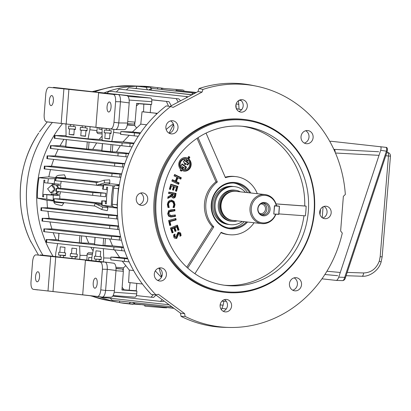<?xml version="1.0" encoding="UTF-8"?>
<svg xmlns="http://www.w3.org/2000/svg" width="411" height="411" viewBox="0 0 411 411"><rect width="100%" height="100%" fill="white"/><g stroke="black" fill="none" stroke-linecap="round" stroke-linejoin="round"><path stroke-width="0.62" d="M259.675 213.484A4.87 4.47 96.3 0 0 260.502 213.663A4.87 4.47 96.3 0 0 260.661 213.679A4.87 4.47 96.3 0 0 265.501 209.148A4.87 4.47 96.3 0 0 261.581 203.979A4.87 4.47 96.3 0 0 261.422 203.969A4.87 4.47 96.3 0 0 260.733 203.974M257.774 208.696A6.72 6.165 -83.7 0 1 264.453 202.448A6.72 6.165 -83.7 0 1 270.073 209.589A6.72 6.165 -83.7 0 1 263.4 215.842A6.72 6.165 -83.7 0 1 257.774 208.696M257.964 208.69A5.913 5.43 -83.7 0 1 264.032 203.204A5.913 5.43 -83.7 0 1 268.789 209.476A5.913 5.43 -83.7 0 1 262.721 214.958A5.913 5.43 -83.7 0 1 257.964 208.69M263.055 203.193A5.913 5.43 -83.7 0 1 266.867 209.261A5.913 5.43 -83.7 0 1 261.771 214.758M264.987 194.557L236.012 191.341A14.611 13.409 96.3 0 0 227.411 193.545L227.17 193.709A14.37 13.188 96.3 0 0 220.887 204.868A14.37 13.188 96.3 0 0 224.678 216.14L224.879 216.35A14.611 13.409 96.3 0 0 232.785 220.388L261.766 223.605A14.611 13.409 -83.7 0 1 250.001 208.11A14.611 13.409 -83.7 0 1 264.987 194.557A14.611 13.409 -83.7 0 1 276.521 205.849L274.445 205.721L273.788 214.044L275.647 214.182A13.81 12.674 96.3 0 1 255.642 219.762A13.81 12.674 96.3 0 1 257.399 197.45A13.81 12.674 96.3 0 1 276.305 205.854M227.411 193.545A14.611 13.409 96.3 0 0 221.026 204.894A14.611 13.409 96.3 0 0 224.879 216.35M275.863 214.193A14.611 13.409 -83.7 0 1 261.766 223.605M240.409 191.829A15.639 14.354 96.3 0 0 235.441 190.247A15.639 14.354 96.3 0 0 219.397 204.75A15.639 14.354 96.3 0 0 231.989 221.334A15.639 14.354 96.3 0 0 237.183 220.877M37.93 271.748A5.045 2.004 -85.8 0 0 37.899 271.743A5.045 2.004 -85.8 0 0 35.541 276.593A5.045 2.004 -85.8 0 0 37.139 281.807A5.045 2.004 -85.8 0 0 37.17 281.807A5.045 2.004 -85.8 0 0 39.528 276.957A5.045 2.004 -85.8 0 0 37.93 271.748M95.609 278.149A5.045 2.004 -85.8 0 0 95.578 278.149A5.045 2.004 -85.8 0 0 93.22 282.999A5.045 2.004 -85.8 0 0 94.818 288.209A5.045 2.004 -85.8 0 0 94.849 288.214A5.045 2.004 -85.8 0 0 97.207 283.364A5.045 2.004 -85.8 0 0 95.609 278.149M130.379 290.351L136.914 291.08L121.944 289.991L123.357 271.275L122.689 269.102L116.041 268.368M114.212 292.236L136.693 293.87L136.914 291.08M136.693 293.87A3.478 1.382 94.2 0 1 135.065 297.189A3.478 1.382 94.2 0 1 135.044 297.184L113.133 295.591L135.065 297.189M37.766 289.93L33.178 289.329C31.56 288.707 30.825 286.297 30.979 282.1L32.603 261.468C33.106 257.312 34.2 255.103 35.891 254.846L86.146 260.153L85.411 260.343L100.227 261.992C101.846 262.614 102.58 265.023 102.426 269.22L100.803 289.853C100.299 294.009 99.205 296.218 97.515 296.475L33.178 289.329L102.313 297.096L111.129 297.215C112.82 296.958 113.919 294.749 114.417 290.592L116.005 270.448L107.266 269.308C107.42 265.11 106.69 262.701 105.067 262.074L40.309 254.907M97.515 296.475L102.313 297.096C104.004 296.84 105.098 294.636 105.601 290.474L107.266 269.308L102.426 269.22M47.995 290.973L50.712 256.495M55.732 256.777L52.988 291.584M85.411 260.343L82.693 294.826M105.113 262.079L113.806 263.22L105.067 262.074L100.227 261.992M113.806 263.22C115.429 263.841 116.159 266.251 116.005 270.448M108.663 112.023A5.045 2.004 -85.8 0 0 108.689 112.028A5.045 2.004 -85.8 0 0 111.052 107.179A5.045 2.004 -85.8 0 0 109.454 101.969A5.045 2.004 -85.8 0 0 109.424 101.964A5.045 2.004 -85.8 0 0 107.06 106.814A5.045 2.004 -85.8 0 0 108.663 112.023M50.985 105.622A5.045 2.004 -85.8 0 0 51.015 105.622A5.045 2.004 -85.8 0 0 53.373 100.777A5.045 2.004 -85.8 0 0 51.776 95.563A5.045 2.004 -85.8 0 0 51.745 95.563A5.045 2.004 -85.8 0 0 49.387 100.407A5.045 2.004 -85.8 0 0 50.985 105.622M128.093 96.436L150.714 98.08A3.478 1.382 94.2 0 1 151.818 101.702L151.597 104.492L136.627 103.408L135.096 122.108L134.114 124.101L127.549 123.624L134.099 124.101M150.714 98.08L114.736 94.083M50.907 122.375L46.366 121.784C44.742 121.158 44.013 118.748 44.167 114.551L45.791 93.924C46.294 89.762 47.388 87.553 49.079 87.302L99.334 92.603L98.594 92.799L113.415 94.443C115.034 95.064 115.768 97.479 115.609 101.676L113.986 122.303C113.487 126.465 112.388 128.669 110.698 128.926L46.345 121.779L115.496 129.547L124.317 129.665C126.007 129.414 127.102 127.205 127.605 123.043L129.193 102.904L120.454 101.758C120.608 97.561 119.873 95.152 118.255 94.53L53.492 87.358M110.698 128.926L115.496 129.547C117.186 129.295 118.286 127.086 118.784 122.925L120.454 101.758L115.609 101.676M98.594 92.799L95.881 127.282M61.182 123.428L63.895 88.946M68.914 89.228L66.176 124.035M113.415 94.443L118.255 94.53L126.994 95.671C128.612 96.292 129.347 98.707 129.193 102.904M233.022 186.476A19.137 17.56 96.3 0 0 213.093 201.462A19.137 17.56 96.3 0 0 225.141 223.8A19.137 17.56 96.3 0 0 228.804 224.483M245.495 192.394A19.137 17.56 96.3 0 0 237.697 187.267A19.137 17.56 96.3 0 0 234.727 186.651L233.71 186.537A19.137 17.56 96.3 0 0 214.393 201.981A19.137 17.56 96.3 0 0 226.512 223.954A19.137 17.56 96.3 0 0 229.487 224.57L230.504 224.683A19.137 17.56 96.3 0 0 242.274 221.442M234.727 186.651A19.137 17.56 96.3 0 0 215.41 202.094A19.137 17.56 96.3 0 0 227.53 224.067A19.137 17.56 96.3 0 0 230.504 224.683M235.015 190.201A15.654 14.37 96.3 0 0 234.342 190.108A15.654 14.37 96.3 0 0 218.539 202.741A15.654 14.37 96.3 0 0 228.454 220.722A15.654 14.37 96.3 0 0 230.89 221.226A15.654 14.37 96.3 0 0 231.563 221.282M119.688 302.547A108.894 99.94 -83.7 0 1 118.753 302.388A108.894 99.94 -83.7 0 1 99.662 296.804M53.04 256.3A108.894 99.94 -83.7 0 1 62.493 123.665M103.947 92.943A108.894 99.94 -83.7 0 1 136.719 86.253M39.513 131.823L39.497 131.844A2.086 1.269 34.1 0 1 39.513 131.823L47.27 121.903M30.974 242.022L30.856 241.781A2.086 1.31 154.3 0 1 30.856 241.781L30.255 240.502A2.086 0.457 155 0 1 30.255 240.502C14.272 207.031 17.673 163.789 38.711 133.015A2.086 0.411 -146.2 0 0 38.711 133.015A103.146 94.658 96.3 0 0 30.255 240.507L38.357 254.877M325.928 206.214A6.263 5.749 96.3 0 0 319.717 211.927A6.263 5.749 96.3 0 0 324.747 218.678A6.263 5.749 96.3 0 0 324.947 218.698A6.263 5.749 96.3 0 0 331.163 212.98A6.263 5.749 96.3 0 0 326.128 206.23A6.263 5.749 96.3 0 0 325.928 206.214M242.064 99.668A6.263 5.749 96.3 0 0 235.852 105.386A6.263 5.749 96.3 0 0 240.882 112.131A6.263 5.749 96.3 0 0 241.082 112.152A6.263 5.749 96.3 0 0 247.299 106.434A6.263 5.749 96.3 0 0 242.264 99.683A6.263 5.749 96.3 0 0 242.064 99.668M142.478 192.882A6.263 5.749 96.3 0 0 136.267 198.595A6.263 5.749 96.3 0 0 141.297 205.346A6.263 5.749 96.3 0 0 141.497 205.366A6.263 5.749 96.3 0 0 147.713 199.648A6.263 5.749 96.3 0 0 142.679 192.898A6.263 5.749 96.3 0 0 142.478 192.882M226.343 299.424A6.263 5.749 96.3 0 0 220.132 305.142A6.263 5.749 96.3 0 0 225.161 311.892A6.263 5.749 96.3 0 0 225.362 311.908A6.263 5.749 96.3 0 0 231.578 306.195A6.263 5.749 96.3 0 0 226.543 299.444A6.263 5.749 96.3 0 0 226.343 299.424M172.461 120.721A6.612 6.067 96.3 0 0 165.9 126.758A6.612 6.067 96.3 0 0 171.212 133.878A6.612 6.067 96.3 0 0 171.423 133.899A6.612 6.067 96.3 0 0 177.984 127.867A6.612 6.067 96.3 0 0 172.671 120.742A6.612 6.067 96.3 0 0 172.461 120.721M160.881 267.859A6.612 6.067 96.3 0 0 154.32 273.89A6.612 6.067 96.3 0 0 159.632 281.016A6.612 6.067 96.3 0 0 159.843 281.037A6.612 6.067 96.3 0 0 166.404 275A6.612 6.067 96.3 0 0 161.091 267.874A6.612 6.067 96.3 0 0 160.881 267.859M296.002 277.677A6.612 6.067 96.3 0 0 289.447 283.713A6.612 6.067 96.3 0 0 294.759 290.834A6.612 6.067 96.3 0 0 294.97 290.854A6.612 6.067 96.3 0 0 301.525 284.823A6.612 6.067 96.3 0 0 296.218 277.697A6.612 6.067 96.3 0 0 296.002 277.677M307.582 130.544A6.612 6.067 96.3 0 0 301.027 136.575A6.612 6.067 96.3 0 0 306.339 143.701A6.612 6.067 96.3 0 0 306.549 143.722A6.612 6.067 96.3 0 0 313.105 137.685A6.612 6.067 96.3 0 0 307.798 130.559A6.612 6.067 96.3 0 0 307.582 130.544M228.321 291.949A86.279 79.184 96.3 0 0 314.071 211.68A86.279 79.184 96.3 0 0 241.858 119.935A86.279 79.184 96.3 0 0 156.103 200.203A86.279 79.184 96.3 0 0 228.321 291.949M227.987 292.611A86.978 79.821 96.3 0 0 314.302 213.211A86.978 79.821 96.3 0 0 244.411 119.462A86.978 79.821 96.3 0 0 241.637 119.211A86.978 79.821 96.3 0 0 155.322 198.611A86.978 79.821 96.3 0 0 225.213 292.355A86.978 79.821 96.3 0 0 227.987 292.611M244.411 119.462L243.312 119.344A86.978 79.821 96.3 0 0 240.538 119.087A86.978 79.821 96.3 0 0 154.223 198.487A86.978 79.821 96.3 0 0 224.118 292.236L225.213 292.355M247.571 222.027A23.309 21.393 -83.7 0 1 230.787 228.901A23.309 21.393 -83.7 0 1 211.275 204.118A23.309 21.393 -83.7 0 1 234.445 182.433A23.309 21.393 -83.7 0 1 250.792 192.985M246.472 221.909A22.615 20.756 -83.7 0 1 230.566 228.177A22.615 20.756 -83.7 0 1 229.847 228.11A22.615 20.756 -83.7 0 1 211.675 203.738A22.615 20.756 -83.7 0 1 234.116 183.095A22.615 20.756 -83.7 0 1 234.835 183.162A22.615 20.756 -83.7 0 1 249.698 192.862M184.539 169.589A5.215 4.783 96.3 0 0 187.442 168.787A5.215 4.783 96.3 0 0 188.346 160.65A5.215 4.783 96.3 0 0 187.991 160.311L187.005 161.924L188.88 163.254L187.776 165.063L185.926 163.748L185.34 164.713L184.169 163.881L184.755 162.915L183.301 161.883L184.4 160.074L185.87 161.112L186.815 159.56A5.215 4.783 96.3 0 0 180.974 161.569A5.215 4.783 96.3 0 0 181.57 168.156L182.443 166.727L180.979 165.684L182.063 163.902L186.543 167.082L185.453 168.864L183.583 167.534L182.674 169.024A5.215 4.783 96.3 0 0 184.539 169.589M181.816 164.313L185.772 167.123L184.971 168.433L183.101 167.102L181.893 169.075A5.492 5.04 96.3 0 0 184.107 169.825A5.492 5.04 96.3 0 0 187.164 168.978L187.442 168.787M188.346 160.65L188.115 160.403A5.492 5.04 96.3 0 0 187.519 159.858L187.991 160.311M180.239 170.339L180.855 170.781L181.385 169.913A6.489 5.96 96.3 0 0 184.03 170.817A6.489 5.96 96.3 0 0 190.129 166.491A6.489 5.96 96.3 0 0 188.033 159.021L188.793 158.995L189.861 157.243L188.721 156.437L187.627 158.235A6.771 6.211 96.3 0 0 181.713 158.687A6.771 6.211 96.3 0 0 180.537 169.255A6.771 6.211 96.3 0 0 180.763 169.481L180.198 170.401L181.338 171.212L181.873 170.334A6.771 6.211 96.3 0 0 184.421 171.14A6.771 6.211 96.3 0 0 190.735 166.758A6.771 6.211 96.3 0 0 188.793 158.995M206.055 133.102L225.439 177.686A29.222 26.823 -83.7 0 1 234.907 176.535A29.222 26.823 -83.7 0 1 235.842 176.622A29.222 26.823 -83.7 0 1 257.312 193.704M225.223 177.187A29.222 26.823 -83.7 0 1 233.535 176.381A29.222 26.823 -83.7 0 1 234.465 176.468L235.842 176.622M303.97 215.734A80.017 73.435 -83.7 0 1 224.966 285.28A80.017 73.435 -83.7 0 1 224.339 285.229M241.365 126.177A80.017 73.435 96.3 0 0 161.955 199.227A80.017 73.435 96.3 0 0 226.256 285.47A80.017 73.435 96.3 0 0 228.809 285.707A80.017 73.435 96.3 0 0 308.219 212.657A80.017 73.435 96.3 0 0 243.918 126.413A80.017 73.435 96.3 0 0 241.365 126.177M256.079 86.105L252.025 85.293A122.18 112.131 -83.7 0 0 239.181 83.541A122.18 112.131 -83.7 0 0 198.975 88.545L202.957 89.428A121.815 111.797 -83.7 0 1 243.271 84.358A121.815 111.797 -83.7 0 1 256.079 86.105A121.815 111.797 -83.7 0 1 345.332 194.48L343.365 196.319L340.637 230.997L342.291 233.099A121.815 111.797 -83.7 0 1 229.281 327.459A121.815 111.797 -83.7 0 1 185.094 316.383L181.046 316.367A122.18 112.131 -83.7 0 0 225.151 327.367L229.281 327.459M155.897 294.836L151.371 294.466A122.18 112.131 -83.7 0 1 166.208 105.904L170.719 106.506A121.815 111.797 -83.7 0 0 155.897 294.836L158.425 294.297L184.642 313.639L185.094 316.383M278.869 213.91L305.352 215.837A80.017 73.435 96.3 0 0 306.113 206.127L304.741 205.973A80.017 73.435 -83.7 0 0 241.992 126.223M202.957 89.428L202.078 92.069L173.134 107.405L170.719 106.506M198.975 88.545L197.963 91.612L202.078 92.069M197.963 91.612L170.026 106.413M155.63 294.815L180.521 313.182L184.642 313.639M180.521 313.182L181.046 316.367M161.431 277.312A96.919 88.946 -83.7 0 1 155.348 270.823M226.286 301.294L221.899 301.206M166.172 129.496A96.919 88.946 -83.7 0 1 173.283 123.855M236.366 108.674L241.591 109.716M119.252 185.135L115.876 185.531A2.785 2.553 96.3 0 0 113.559 188.115L112.285 204.262A2.785 2.553 96.3 0 0 114.176 207.149L117.335 207.997M171.305 201.601C169.666 201.709 168.751 202.654 168.556 204.437L169.229 207.509L167.991 207.473L167.364 204.401L168.13 201.904L169.26 200.722L171.413 200.09L174.043 201.426L175.024 204.668L174.249 207.54L173.016 207.504L173.832 204.632L173.057 202.366L170.904 201.277C169.106 201.4 168.104 202.438 167.888 204.385L168.556 204.437M168.577 210.781L170.596 209.929L174.803 209.363L174.942 210.786L169.414 211.829L168.885 213.648L170.724 215.564L175.348 214.943L175.482 216.366L170.832 216.993L168.633 216.196L167.678 213.812L168.577 210.781M173.576 234.912L174.233 234.547L174.192 236.582L175.728 237.234L178.035 232.415C179.258 231.922 180.182 232.307 180.804 233.566L181.097 235.642L179.946 236.274L179.761 234.142L178.754 233.705L176.704 238.488L174.398 238.051L173.853 237.214L173.581 234.871L175.035 234.07L174.834 236.5L175.954 237.08M177.84 232.534L180.162 233.648L180.804 233.566M179.761 234.142L179.34 233.597M170.832 225.177L169.707 225.495L168.602 220.527L175.846 218.482L176.165 219.916L170.046 221.642L170.832 225.177L169.615 225.074M173.206 232.462L172.07 232.934L170.416 228.038L177.429 225.11L179.047 229.903L177.912 230.376L176.745 226.923L174.994 227.653L176.124 230.992L174.988 231.465L173.858 228.126L172.004 228.901L173.206 232.462L171.916 232.487M176.915 177.275L174.033 175.872L174.613 174.5L181.338 177.783L180.758 179.155L177.968 177.793L176.355 181.585L179.139 182.946L178.554 184.318L171.829 181.035L172.415 179.664L175.297 181.071L176.915 177.275L174.084 175.744M186.794 267.196L212.425 226.723A29.222 26.823 -83.7 0 1 215.96 181.826L197.044 138.322M171.711 194.033L168.561 193.478L168.793 192.081L176.072 193.37L175.687 195.708C175.456 197.321 174.624 198.102 173.195 198.051L172.142 197.516L171.649 196.247L167.739 198.415L168.012 196.756L171.002 195.21L171.711 194.033L168.602 193.227M170.467 189.502L169.399 189.163L170.817 184.159L177.922 186.409L176.535 191.305L175.461 190.966L176.458 187.452L174.511 186.835L173.545 190.242L172.476 189.903L173.442 186.496L171.495 185.88L170.467 189.502L169.45 188.973M254.09 222.752A29.222 26.823 -83.7 0 1 229.389 234.712L228.018 234.558A29.222 26.823 -83.7 0 1 220.902 232.667M229.389 234.712A29.222 26.823 -83.7 0 1 221.139 232.292L194.912 273.705M276.012 203.887L304.741 205.973M324.022 206.42A6.263 5.749 -83.7 0 1 327.033 212.631A6.263 5.749 -83.7 0 1 322.733 218.03M240.158 99.873A6.263 5.749 -83.7 0 1 243.168 106.084A6.263 5.749 -83.7 0 1 238.868 111.484M140.572 193.088A6.263 5.749 -83.7 0 1 143.583 199.299A6.263 5.749 -83.7 0 1 139.283 204.699M224.437 299.634A6.263 5.749 -83.7 0 1 227.447 305.846A6.263 5.749 -83.7 0 1 223.147 311.245M169.198 133.256A6.612 6.067 96.3 0 0 173.853 127.523A6.612 6.067 96.3 0 0 170.565 120.906M157.619 280.394A6.612 6.067 96.3 0 0 162.273 274.656A6.612 6.067 96.3 0 0 158.99 268.044M292.74 290.212A6.612 6.067 96.3 0 0 297.394 284.479A6.612 6.067 96.3 0 0 294.112 277.862M304.32 143.074A6.612 6.067 96.3 0 0 308.974 137.341A6.612 6.067 96.3 0 0 305.692 130.729M306.113 206.127L276.028 203.938M198.056 137.649L217.332 181.981A29.222 26.823 -83.7 0 0 213.797 226.877L187.724 268.044M215.96 181.826L217.332 181.981M213.797 226.877L212.425 226.723M173.509 124.415L169.085 133.195M158.965 268.049L161.59 277.009M174.449 174.886L180.588 177.881L181.338 177.783M180.588 177.881L180.224 178.739L180.758 179.155M180.224 178.739L177.968 177.793M177.434 177.377L175.6 181.683L176.355 181.585M175.6 181.683L178.384 183.044L179.139 182.946M178.384 183.044L178.02 183.902L178.554 184.318M178.02 183.902L171.885 180.907M172.25 180.049L175.009 181.395L175.297 181.071M170.437 228.105L177.429 225.11M176.864 225.428L178.307 229.692L179.047 229.903M178.307 229.692L177.758 229.924M174.994 227.653L174.254 227.447L176.489 226.518L176.745 226.923M174.254 227.447L175.379 230.787L176.124 230.992M175.379 230.787L174.834 231.013M172.004 228.901L171.259 228.696L173.601 227.72L173.858 228.126M171.259 228.696L172.461 232.256M168.628 220.645L175.846 218.482M175.245 218.775L175.446 219.674L176.165 219.916M175.446 219.674L169.322 221.401L170.046 221.642M169.322 221.401L170.108 224.93M174.233 234.547L175.035 234.07M174.192 236.582L174.834 236.5M180.162 233.648L180.439 235.421L181.097 235.642M180.439 235.421L179.951 235.688M179.581 233.972L178.754 233.705M178.225 233.412L177.454 235.236L178.122 235.308M177.454 235.236L178.097 235.575M177.429 235.503L176.18 238.19L176.704 238.488M176.18 238.19L174.279 237.918M188.033 159.021L189.096 157.285L188.474 156.843M189.096 157.285L189.861 157.243M181.385 169.913L181.873 170.334M180.855 170.781L181.338 171.212M180.424 169.127A6.489 5.96 96.3 0 0 180.691 169.378L180.763 169.481M181.575 158.785A6.489 5.96 96.3 0 1 187.303 158.543L187.627 158.235M186.815 159.56L186.784 159.391A5.492 5.04 96.3 0 0 180.347 161.374A5.492 5.04 96.3 0 0 181.205 168.536L181.57 168.156M184.154 160.48L185.525 161.456L185.87 161.112M184.755 162.915L183.337 161.821M187.519 159.858L186.24 161.96L188.11 163.29L187.293 164.631L185.443 163.316L184.858 164.282L184.205 163.819M182.443 166.727L181.015 165.623M184.858 164.282L185.34 164.713M185.443 163.316L185.926 163.748M187.293 164.631L187.776 165.063M188.11 163.29L188.88 163.254M186.24 161.96L187.005 161.924M181.893 169.075L182.674 169.024M183.101 167.102L183.583 167.534M184.971 168.433L185.453 168.864M185.772 167.123L186.543 167.082M168.854 210.514L174.803 209.363M174.161 209.625L174.249 210.494L174.942 210.786M174.249 210.494L170.339 211.023L168.818 211.588L169.414 211.829M168.818 211.588L168.217 213.633L168.885 213.648M168.217 213.633C168.335 215.02 169.039 215.739 170.334 215.796L170.724 215.564M170.334 215.796L175.348 214.943M174.706 215.21L174.788 216.078L175.482 216.366M174.788 216.078L170.395 216.669L170.832 216.993M170.395 216.669L168.515 216.063M167.888 204.385L168.438 207.175L169.229 207.509M168.438 207.175L167.858 207.159M169.121 200.825L171.413 200.09M170.986 200.321L173.437 201.565L174.043 201.426M173.437 201.565L174.356 204.611L175.024 204.668M174.356 204.611L173.683 207.211L174.249 207.54M173.683 207.211L173.139 207.195M173.057 202.366L172.029 201.529L170.904 201.277M168.741 192.384L175.363 193.555L176.072 193.37M175.363 193.555L175.019 195.615L175.687 195.708M175.019 195.615C174.803 197.1 174.074 197.809 172.826 197.732L173.195 198.051M172.826 197.732L172.029 197.383M170.719 196.931L170.205 196.633L171.397 195.055L171.649 196.247M170.205 196.633L167.837 197.809M168.001 196.812L170.139 195.687M169.83 195.893L171.002 195.21M174.757 194.573L172.173 193.858L172.009 194.845L172.964 196.777L174.115 196.437L174.757 194.573L172.79 194.223L172.671 194.932L173.421 196.545L174.115 196.437M172.173 193.858L172.79 194.223M172.964 196.777L173.421 196.545M172.009 194.845L172.671 194.932M170.714 184.503L177.187 186.553L177.922 186.409M177.187 186.553L175.954 190.915L176.535 191.305M175.954 190.915L175.518 190.776M174.511 186.835L176.458 187.452M173.93 186.445L172.964 189.851L173.545 190.242M172.964 189.851L172.528 189.712M171.495 185.88L173.442 186.496M170.909 185.489L169.887 189.111M233.736 183.07A22.615 20.756 -83.7 0 1 247.499 192.615M244.273 221.663A22.615 20.756 -83.7 0 1 228.752 227.956M168.9 88.92L177.239 89.552L168.9 88.92M182.931 89.942L161.955 88.35L182.931 89.942M148.772 89.932L151.392 88.56L153.848 88.596L195.025 93.169L162.715 89.66L161.821 89.526L161.955 88.35M175.98 91.052L176.057 90.286L196.232 92.526M196.386 92.449L176.057 90.286M166.722 307.546L166.691 307.834L164.225 307.731L145.71 306.241L144.816 306.108L144.867 304.983M56.924 193.961L51.442 193.977L60.181 194.249L60.304 191.747M55.68 193.822L59.092 191.613M106.341 203.753L105.375 203.717L106.341 203.825L106.685 195.513L107.646 187.246L106.68 187.144L107.646 187.246M106.387 200.984L102.175 200.892A101.589 93.235 96.3 0 0 102.154 205.289L111.294 206.307L111.622 196.062L112.902 185.89L103.757 184.873A101.589 93.235 96.3 0 0 103.094 189.224L106.331 189.584L106.68 187.144M50.687 192.836A3.827 3.514 96.3 0 0 54.581 189.281A3.827 3.514 96.3 0 0 51.529 185.227M47.604 188.777L51.56 185.233L54.668 189.291L50.712 192.836L47.604 188.777M147.457 89.783L146.141 87.276A101.589 93.235 -83.7 0 1 150.19 87.219L143.722 86.762L154.598 87.276L149.383 86.695A101.589 93.235 96.3 0 0 136.724 86.233L136.262 88.54M146.141 87.276L136.724 86.233M61.167 181.328L60.73 184.323L47.774 183.085A101.589 93.235 -83.7 0 1 48.436 178.728L39.019 177.686A101.589 93.235 96.3 0 0 37.411 198.102L39.024 198.544A0.694 0.637 -83.7 0 1 38.742 198.395M53.548 200.383L46.828 199.15L37.411 198.102M53.677 201.025L46.993 200.285A97.761 89.721 96.3 0 0 47.501 207.771M47.928 211.29A97.761 89.721 96.3 0 0 49.145 218.328M49.962 221.94A97.761 89.721 96.3 0 0 51.956 228.948M53.25 232.698A97.761 89.721 96.3 0 0 56.096 239.634M58.362 239.834L46.859 239.567L113.934 247.011L123.552 247.561M120.536 236.5L52.721 228.973L44.491 228.927L111.566 236.376L120.629 236.9M118.615 225.973L49.993 218.354L42.765 218.339L109.84 225.788L118.661 226.302M117.567 215.477L48.4 207.796L41.67 207.796L108.745 215.246L117.582 215.76M63.962 139.314A97.761 89.721 96.3 0 0 60.068 145.761M58.203 149.291A97.761 89.721 96.3 0 0 55.136 155.933M53.764 159.391A97.761 89.721 96.3 0 0 51.462 166.172M50.491 169.594A97.761 89.721 96.3 0 0 48.837 176.848L39.019 177.686M55.716 177.614L48.837 176.848M121.687 173.899L52.336 166.198L44.948 166.183L112.023 173.627L121.61 174.177M124.836 163.609L55.942 155.959L47.676 155.913L114.751 163.362L124.728 163.927M65.719 146.331L60.761 145.782L51.041 145.694L118.116 153.144L128.771 153.735M236.001 105.242L236.042 104.312M154.598 87.276L157.665 87.671M161.903 88.812L160.922 88L157.665 87.641L157.526 89.007M131.15 87.98L191.911 94.818M121.435 89.362L188.192 96.791M187.103 97.366L186.044 96.631M111.658 91.442L178.821 98.897L180.552 100.834M178.22 102.072L176.273 98.712M151.757 99.858L168.993 101.671L171.264 105.755M150.22 112.563L150.945 104.605L146.825 104.147M168.515 106.213L166.445 101.486M111.746 91.453L178.821 98.897M121.517 89.372L188.217 96.775M131.237 87.985L192.065 94.736M66.053 135.645L55.048 135.522L122.124 142.971L133.832 143.603M54.827 138.296L54.257 138.235L54.483 135.419L55.048 135.522L54.827 138.296L55.269 138.348L121.903 145.746L122.124 142.971M50.825 148.469L50.255 148.407L50.476 145.592L51.041 145.694L50.825 148.469L51.267 148.52L117.9 155.918L118.116 153.144M47.46 158.692L46.89 158.625L47.111 155.81L47.676 155.913L47.46 158.692L114.535 166.136L114.751 163.362M44.727 168.957L44.162 168.89L44.383 166.08L44.948 166.183L44.727 168.957L111.802 176.401L112.023 173.627M46.828 199.15A101.589 93.235 -83.7 0 1 46.854 194.747L43.617 194.388L51.293 194.799M43.581 196.782L42.621 196.751L43.581 196.854L43.617 194.388M42.621 196.751L43.926 180.172L44.886 180.28L43.926 180.172M47.774 183.085L44.537 182.725L44.886 180.28M41.454 210.571L40.884 210.509L41.105 207.694L41.67 207.796L41.454 210.571L41.896 210.622L108.53 218.02L108.745 215.246M42.544 221.113L41.979 221.051L42.199 218.236L42.765 218.339L42.544 221.113L42.985 221.164L109.619 228.562L109.84 225.788M44.275 231.701L43.705 231.64L43.926 228.824L44.491 228.927L44.275 231.701L44.717 231.753L111.35 239.151L111.566 236.376M46.638 242.341L46.073 242.274L46.294 239.464L46.859 239.567L46.638 242.341L113.713 249.785L113.934 247.011M127.538 258.262L119.627 257.384L114.53 249.878L113.713 249.785L124.718 251.008M121.445 240.271L111.35 239.151M119.18 229.621L109.619 228.562M117.829 219.053L108.53 218.02M105.375 203.717L105.411 201.251L101.723 200.815L101.702 205.284L109.927 207.272L117.335 208.094M103.094 189.224L102.642 189.168L103.32 184.745L103.757 184.873C102.812 184.729 103.536 184.544 105.94 184.328L111.771 183.84L119.329 184.678M146.65 124.79L140.783 124.137L132.424 131.957L120.875 131.551L140.136 133.436M140.536 132.856L132.424 131.957M129.239 135.276L123.033 141.893L134.104 143.12M128.941 153.349L116.483 151.967L120.397 145.576M58.151 184.036L57.977 185.407L60.849 185.726L60.561 188.454M53.163 194.038L53.081 195.081L57.263 195.307L57.309 193.93M57.263 195.307L59.842 195.595L59.811 198.934M109.634 238.961L112.506 245.845L103.094 245.47L94.54 244.519L94.992 237.332M123.392 247.057L112.506 245.845M122.257 261.139L129.295 270.078L128.592 282.496L142.412 284.001M133.59 270.556L129.295 270.078M103.11 185.988L55.562 180.706A5.574 2.214 94.2 0 1 55.459 180.691L54.987 179.622L55.809 177.382C56.215 176.144 57.422 175.425 59.431 175.23L64.486 174.834L65.924 178.282L98.352 181.883M96.986 182.489L104.091 180.188L109.711 179.859L109.865 182.874L104.61 182.869L96.647 185.263L96.097 182.407L96.934 182.489M108.884 184.082L109.865 182.874M101.692 203.27L63.936 199.078L54.077 198.734A5.574 2.214 -85.8 0 0 54.036 198.734L54.586 201.59L94.242 205.993L95.229 203.306L96.929 204.462L102.709 207.01L107.908 207.791L107.281 210.694L101.779 209.533L95.033 206.081L94.242 205.993M107.276 206.666L107.908 207.791M54.586 201.59L54.052 201.529L53.872 202.012C54.082 203.245 55.166 204.097 57.124 204.575L62.056 205.67L64.008 202.633M105.848 193.247L63.422 188.536L56.559 188.531L92.876 192.564L105.848 193.247L105.57 196.771L92.655 195.338L92.876 192.564M120.813 177.403L111.802 176.401M123.649 167.149L114.535 166.136M127.379 156.971L117.9 155.918M132.075 146.876L121.903 145.746M136.375 295.576L151.084 297.21L153.38 294.63M112.83 296.095L160.362 301.371L162.273 299.722M101.851 297.045L102.58 297.389L169.132 304.777M110.246 298.237L111.972 300.164L171.896 306.817M119.627 301.011L119.693 302.635L129.111 303.683L130.58 302.229M144.862 305.111L140.593 304.505M140.588 304.638L126.66 303.518L133.102 304.32A101.589 93.235 -83.7 0 1 129.111 303.683M164.081 301.052L162.91 301.556L160.403 301.371M155.995 295.088L153.632 297.394L151.125 297.21M131.001 304.114L125.787 303.534A101.589 93.235 -83.7 0 1 119.693 302.635M109.198 91.268L106.927 93.271M118.969 89.187L116.359 91.961M128.689 87.8L126.367 89.911M46.993 200.285L39.024 198.544M93.744 247.571L91.966 256.649L91.617 260.584M238.457 100.716L239.079 109.187M239.238 100.243L240.98 100.433M239.084 100.32L241.113 100.546M223.867 301.248L223.158 305.157L221.38 309.694M222.135 308.466L226.297 308.928M220.101 305.892L220.301 304.428M127.395 124.697L134.68 125.509L134.839 123.321M79.703 259.259L79.975 255.318L87.137 255.503L86.824 260.05M115.953 267.268L123.475 267.849L123.29 270.032M159.031 306.555L173.976 308.353M132.65 302.46L135.121 303.899L173.75 308.188M48.436 178.728L55.336 178.646M59.544 188.423L56.364 185.186L52.105 184.447L52.176 183.527M53.081 195.081L51.365 194.927M53.975 183.696L53.898 184.698L57.977 185.407M53.898 184.698L52.192 184.452L52.264 183.532M46.854 194.747L59.842 195.595M150.19 87.219L151.464 88.54M143.901 305.106L144.461 304.936M63.936 199.078L54.144 198.739L95.126 203.291A5.574 2.214 94.2 0 1 95.229 203.306M65.467 177.788L55.809 177.382L55.906 177.937L96.097 182.407M153.848 88.596L161.826 89.48M192.04 94.736L192.487 93.677L192.374 93.112L191.726 92.901M56.343 191.305L55.773 191.243L55.994 188.428L56.559 188.531L56.343 191.305L92.655 195.338M105.411 201.251L106.382 201.303M63.458 257.456L63.607 255.596L65.4 255.796L65.626 252.955L64.568 252.837L65 247.355L60.268 246.831L59.836 252.313L58.783 252.195L58.557 255.036L60.35 255.236L60.206 257.096M77.093 256.808L72.023 256.531L71.879 258.391M72.023 256.531L70.23 256.336L70.456 253.489L71.509 253.608L71.94 248.126L76.672 248.655L76.241 254.132L77.299 254.25L77.073 257.096L75.28 256.896L77.083 256.988M75.131 258.75L75.28 256.896M79.975 255.318L79.621 245.999M57.648 243.559L55.845 252.637L55.5 256.572M99.164 261.422L99.313 259.562L101.106 259.762L101.327 256.916L100.274 256.803L100.705 251.321L95.974 250.797L95.542 256.274L94.489 256.161L94.263 259.002L96.056 259.202L95.912 261.057M103.377 248.64L103.731 257.954L103.459 261.899M144.112 103.947L136.622 103.449M136.616 103.531L143.819 104.137L143.547 111.859L142.031 111.746L157.367 113.385M150.945 104.605L143.819 104.137M70.635 124.569L70.507 126.228L73.764 126.526M97.684 133.498L101.949 133.971L97.684 133.498L96.688 132.034L96.965 130.626L89.855 129.773L88.052 138.851L66.079 136.411L65.94 124.045M89.855 129.773L90.122 126.732M82.308 125.864L82.179 127.523L80.381 127.323L80.166 130.097L81.224 130.215L80.787 135.764L85.514 136.288L85.95 130.739L87.009 130.857L87.224 128.083L85.431 127.883L85.565 126.223M70.507 126.228L68.709 126.028L68.493 128.802L69.551 128.92L69.115 134.469L73.841 134.993L74.278 129.444L75.336 129.563L75.552 126.788L73.759 126.588L73.888 124.929M136.786 283.405L136.298 290.741L121.969 289.668M122.144 287.33L124.127 289.909M106.341 128.53L106.213 130.189L109.47 130.493M120.875 131.551L120.721 133.267L113.611 132.414L111.813 141.487L102.18 140.418L102.056 128.057M113.611 132.414L113.883 129.367M106.213 130.189L104.415 129.994L104.199 132.768L105.252 132.881L104.815 138.43L109.547 138.959L109.984 133.411L111.042 133.524L111.258 130.749L109.465 130.554L109.593 128.895M127.338 125.001L134.68 125.509L136.58 127.919M82.179 127.523L85.437 127.821M140.783 124.137L142.031 111.746M136.411 106.038L138.779 103.772M143.547 111.859L157.398 113.359M111.813 141.487L123.033 141.893M102.149 139.576L88.052 138.851M102.026 136.19L99.272 139.257M101.974 129.213L98.871 129.105L101.959 129.45M98.871 129.105L98.979 127.713M96.965 130.626L97.243 127.523M120.721 133.267L120.515 134.31L134.217 135.83L134.433 133.056M138.24 136.277L134.217 135.83M151.736 99.755L168.993 101.671M101.836 150.344L92.727 149.332L96.642 142.941M112.809 144.734L112.254 151.818L116.483 151.967M112.254 151.818L101.805 150.745L102.37 143.578M89.053 142.098L88.493 149.178L92.727 149.332M88.493 149.178L65.688 146.732L66.253 139.565M123.475 267.849L125.73 265.737M103.731 257.954L110.893 258.144L110.775 259.865L124.333 261.37L124.554 258.596L127.785 258.843M85.878 236.325L88.75 243.209L79.333 242.834L58.424 240.512L58.876 233.325M94.479 243.846L88.75 243.209M119.627 257.384L110.857 257.075L124.554 258.596M110.857 257.075L110.893 258.144M93.107 250.833L90.774 247.237M92.357 254.645L87.081 254.06L87.137 255.503M88.55 260.24L88.771 257.42L91.864 257.764L88.771 257.42M129.157 261.905L124.333 261.37M156.678 114.032L155.589 113.251M192.487 93.677L192.374 93.112L192.261 94.15M130.102 282.665L129.172 290.274M87.081 254.06L88.303 252.75L92.634 253.233M92.681 252.986L88.303 252.75M69.551 128.92L75.362 129.234M73.862 134.726L69.115 134.469M75.341 129.501L74.278 129.444M105.252 132.881L111.068 133.2M109.567 138.692L104.815 138.43M111.047 133.467L109.984 133.411M81.224 130.215L87.034 130.534M85.534 136.02L80.787 135.764M87.014 130.796L85.95 130.739M104.199 132.768L111.073 133.138M68.493 128.802L75.367 129.177M80.166 130.097L87.04 130.472M76.246 254.044L71.509 253.608M77.104 256.705L70.23 256.336M100.279 256.711L95.542 256.274M101.137 259.377L94.263 259.002M101.127 259.48L96.056 259.202M99.313 259.562L101.111 259.66M64.573 252.75L59.836 252.313M65.431 255.411L58.557 255.036M65.421 255.514L60.35 255.236M63.607 255.596L65.411 255.693M115.018 185.803L112.902 185.89M113.313 206.718L111.294 206.307M107.297 189.677L106.331 189.584M114.669 186.029L114.69 185.767M134.34 303.621L133.102 304.32M56.543 185.222L57.91 188.387M57.288 191.413L55.773 193.817M51.277 194.932L51.354 193.956L51.365 194.948M63.479 203.013L53.892 202.15L53.409 199.628L54.036 198.734M40.299 177.598A0.694 0.637 -83.7 0 1 40.689 177.418M135.532 88.463A0.694 0.637 -83.7 0 1 136.046 88.242M387.239 151.305L380.689 150.298C381.274 148.237 381.187 147.051 380.427 146.737L385.914 147.349C387.188 147.23 387.63 148.546 387.239 151.305L345.435 277.718L344.706 277.353C344.166 279.408 343.447 280.497 342.558 280.621L336.29 280.415L321.962 278.822M380.689 150.298L338.736 277.158L344.706 277.353L386.51 150.94C386.921 148.864 386.72 147.662 385.914 147.349L336.404 141.852M380.427 146.737L330.752 141.225L329.905 141.61M336.249 280.41C337.143 280.287 337.97 279.203 338.736 277.158M386.89 152.353L387.368 152.409L386.89 152.353M347.187 272.411L363.601 272.961A3.478 1.485 91.9 0 1 362.009 276.243C368.847 276.988 378.567 271.024 381.095 262.074A3.478 0.308 -161.7 0 0 379.271 261.175L380.175 256.726L388.462 156.057A3.478 1.49 -83.7 0 0 387.368 152.409A3.478 3.478 0 0 1 390.45 156.149L385.765 155.759M342.599 280.626L342.599 280.626C344.069 280.436 345.014 279.465 345.435 277.718M320.452 209.435L320.035 214.717M335.212 152.43A3.478 1.433 -87 0 0 333.989 149.363L378.67 151.741M230.489 191.983A14.37 13.188 96.3 0 0 220.671 204.842A14.37 13.188 96.3 0 0 227.535 218.549M236.248 191.367A14.647 13.445 96.3 0 0 220.306 204.812A14.647 13.445 96.3 0 0 233.022 220.414M116.051 268.619L122.689 269.102M123.357 271.275L115.979 270.741M100.803 289.853L105.601 290.474L114.417 290.592M151.818 101.702L129.177 100.058M127.723 121.574L135.096 122.108M113.986 122.303L118.784 122.925L127.605 123.043M118.296 94.535L126.994 95.671M118.753 302.388L107.893 300.451A108.165 99.272 -83.7 0 1 91.406 295.884M42.924 255.174A108.165 99.272 -83.7 0 1 52.32 122.535M94.499 91.889A108.165 99.272 -83.7 0 1 131.72 85.832L139.365 86.171M276.331 205.854L279.475 206.26L278.833 214.234L273.793 214.039L278.74 214.229L279.367 206.255L274.589 205.906L273.803 213.869M278.843 214.239L279.475 206.26L276.505 205.762L279.459 206.26M278.658 214.398L273.793 214.013M115.876 185.531L119.123 185.895M112.285 204.262L117.094 204.796L118.363 188.644L113.559 188.115M117.335 207.498L114.176 207.149M118.692 188.68L118.363 188.644A2.785 2.553 -83.7 0 1 118.928 187.118M117.341 206.25A2.785 2.553 -83.7 0 1 117.094 204.796L117.366 204.827M238.216 109.043L236.402 108.761M223.091 301.227L221.94 301.16M173.796 125.555L173.185 125.473M162.114 275.56L161.374 275.493M170.211 210.16L170.596 209.929M170.339 211.023L170.776 211.346M160.942 88.005A101.589 93.235 -83.7 0 1 163.491 88.391L160.922 88M134.464 303.688L134.51 302.666M51.729 194.989L51.807 194.018M52.551 184.493L52.629 183.568M101.687 203.517L95.126 203.291M55.906 177.937L65.924 178.282M56.446 178.004L55.459 180.691M151.392 88.56L151.212 90.199M96.688 132.034L101.897 132.614M116.729 215.729L116.483 218.904M117.823 226.271L117.572 229.446M119.55 236.859L119.303 240.034M121.918 247.494L121.666 250.669M120.007 174.11L119.755 177.285M122.735 163.845L122.488 167.02M126.1 153.627L125.853 156.802M130.107 143.454L129.855 146.629M101.692 204.663L96.929 204.462M103.284 184.955L98.501 184.457M102.709 207.01L101.779 209.533M100.859 193.047L100.608 196.222M104.091 180.188L104.61 182.869M220.239 304.947L223.158 305.157M238.966 104.255L236.114 104.045M95.105 237.347L94.54 244.519M103.094 245.47L103.654 238.298M105.432 238.493L104.872 245.573M58.989 233.335L58.424 240.512M79.333 242.834L79.898 235.657M81.676 235.857L81.116 242.937M102.483 143.588L101.918 150.765M110.472 151.716L111.037 144.538M66.366 139.581L65.801 146.753M86.716 149.075L87.276 141.903M57.607 185.325L56.364 185.186M133.4 303.051L133.431 302.547M150.251 88.987L150.143 90.081M54.946 178.667A96.991 89.012 96.3 0 0 54.144 183.712M53.24 195.215A96.991 89.012 96.3 0 0 53.24 200.316M363.601 272.961C371.056 272.709 376.276 268.779 379.271 261.175M362.009 276.243A3.478 1.485 91.9 0 1 361.963 276.243L346.098 275.709L362.009 276.243M342.558 280.621L336.337 280.415M380.175 256.726L382.163 256.824L390.45 156.149M322.219 217.707L323.097 206.79M378.911 155.332L335.468 153.026M326.915 271.25L340.18 272.467M337.693 275.689L324.875 274.517L337.703 275.689M230.217 221.133L231.989 221.334M233.669 190.046L235.441 190.247M107.893 300.451L90.497 295.786M131.72 85.832L111.689 86.849L92.208 91.638M39.497 131.844L40.062 131.017M241.606 109.696L236.351 108.638M236.263 108.427L235.955 104.677M220.132 305.121L220.584 303.261M183.825 90.071L183.784 91.047M151.084 297.21L153.632 297.394M160.362 301.371L162.91 301.556M128.643 87.795L131.191 87.98M118.928 89.182L121.476 89.367M109.156 91.263L111.7 91.448M381.095 262.074L382.163 256.824"/></g></svg>
